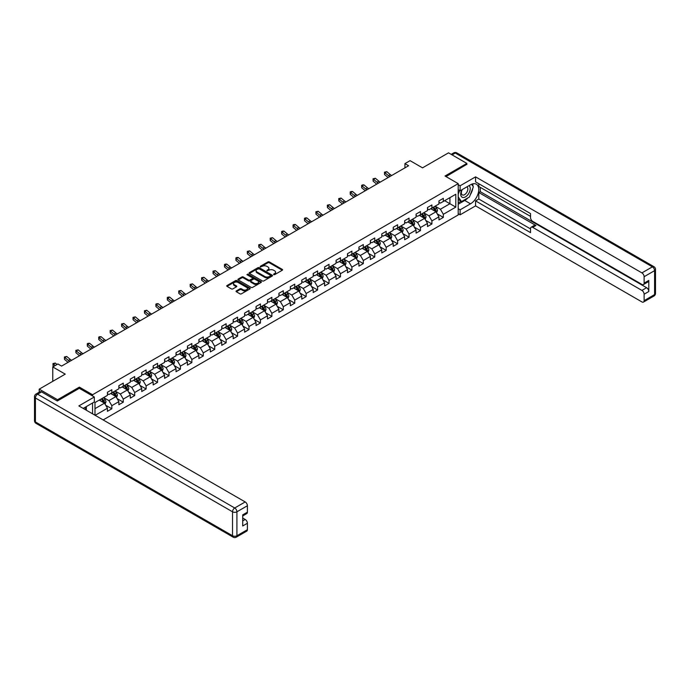 <?xml version="1.0" encoding="UTF-8"?>
<svg xmlns="http://www.w3.org/2000/svg" width="690" height="690" viewBox="0 0 690 690"><rect width="100%" height="100%" fill="white"/><g stroke="black" fill="none" stroke-linecap="round" stroke-linejoin="round"><path stroke-width="1.03" d="M273.654 274.646L274.654 274.646L282.296 270.23A1.018 0.587 0 0 0 282.296 269.402L269.35 261.924A1.018 0.587 0 0 0 267.918 261.924L260.268 266.34L260.268 266.918L262.269 266.349A3.252 1.88 0 0 1 266.875 266.349L267.953 266.97A3.252 1.88 0 0 1 268.902 268.298A3.252 1.88 0 0 1 267.953 269.635L266.961 270.782L268.953 270.213A3.252 1.88 0 0 1 273.559 270.213L274.637 270.834A3.252 1.88 0 0 1 275.595 272.162A3.252 1.88 0 0 1 274.637 273.49L273.654 274.646L273.654 274.059M236.342 290.913A1.018 0.587 0 0 0 236.342 291.741L239.973 293.837A1.018 0.587 0 0 0 241.414 293.837L249.901 288.938A1.018 0.587 0 0 0 249.901 288.11L236.955 280.632A1.018 0.587 0 0 0 235.514 280.632L227.027 285.531A1.018 0.587 0 0 0 227.027 286.367L231.409 288.894A1.018 0.587 0 0 0 232.849 288.894L236.48 286.798A1.018 0.587 0 0 0 236.48 285.971L234.307 284.711A2.717 1.57 0 0 1 233.513 283.607A2.717 1.57 0 0 1 235.187 282.15A2.717 1.57 0 0 1 238.154 282.495L246.675 287.411A2.717 1.57 0 0 1 247.477 288.524A2.717 1.57 0 0 1 245.795 289.973A2.717 1.57 0 0 1 242.828 289.636L241.414 288.817A1.018 0.587 0 0 0 239.973 288.817L236.342 290.913L236.342 291.741M466.854 164.556L466.854 163.409L448.534 152.835L422.522 167.851L410.067 160.658L404.944 163.625L408.601 165.738L61.574 366.097L57.908 363.984L52.776 366.942L52.776 381.329M79.376 388.349L79.376 387.125L57.537 399.726L39.218 389.151L65.231 374.135L52.776 366.942M79.376 387.125L92.564 394.74L458.212 183.635L458.212 214.944L103.155 419.934M466.854 163.409L445.024 176.019L458.212 183.635M262.338 280.925A1.018 0.587 0 0 0 263.778 280.925L272.265 276.026A1.018 0.587 0 0 0 272.265 275.198L259.319 267.72A1.018 0.587 0 0 0 257.879 267.72L249.392 272.619A1.018 0.587 0 0 0 249.392 273.447L262.338 280.925M247.193 274.801L247.917 274.896L247.917 274.051L261.079 281.649A1.018 0.587 0 0 1 261.079 282.486L252.592 287.385A1.018 0.587 0 0 1 251.151 287.385L238.205 279.907L241.845 277.829L241.845 276.983L238.205 279.079A1.018 0.587 0 0 0 238.205 279.907L238.205 279.079M241.845 277.829A1.018 0.587 0 0 1 243.277 277.829L243.277 276.983A1.018 0.587 0 0 0 241.845 276.983M243.277 276.983L248.529 280.011A1.018 0.587 0 0 0 249.97 280.011L252.376 278.622A1.018 0.587 0 0 0 252.376 277.794L246.908 274.637L247.917 274.051M39.218 392.205L39.218 389.151M57.537 399.726L57.537 400.873M92.564 413.819L92.564 402.986M92.564 395.965L92.564 394.74M105.717 405.254L111.84 408.782L111.84 405.694L118.87 401.632L118.87 404.72L123.268 402.184L123.268 399.096L130.307 395.034L130.307 398.121L134.697 395.586L134.697 392.498L141.735 388.436L141.735 391.523L146.133 388.988L146.133 385.9L153.163 381.837L153.163 384.925L157.562 382.381L157.562 379.293L164.6 375.231L164.6 378.327L168.99 375.783L168.99 372.695L176.028 368.632L176.028 371.72L180.426 369.185L180.426 366.097L187.456 362.034L187.456 365.122L191.855 362.586L191.855 359.499L198.893 355.436L198.893 358.524L203.283 355.988L203.283 352.901L210.321 348.838L210.321 351.926L214.719 349.39L214.719 346.294L221.749 342.24L221.749 345.328L226.148 342.783L226.148 339.696L233.186 335.633L233.186 338.73L237.576 336.185L237.576 333.098L244.614 329.035L244.614 332.123L249.012 329.587L249.012 326.499L256.042 322.437L256.042 325.525L260.44 322.989L260.44 319.901L267.478 315.839L267.478 318.927L271.869 316.391L271.869 313.303L278.907 309.241L278.907 312.329L283.305 309.793L283.305 306.696L290.335 302.643L290.335 305.73L294.734 303.186L294.734 300.098L301.772 296.036L301.772 299.124L306.162 296.588L306.162 293.5L313.2 289.438L313.2 292.526L317.598 289.99L317.598 286.902L324.628 282.84L324.628 285.927L329.027 283.392L329.027 280.304L336.065 276.241L336.065 279.329L340.455 276.794L340.455 273.706L347.493 269.643L347.493 272.731L351.891 270.187L351.891 267.099L358.921 263.045L358.921 266.133L363.32 263.589L363.32 260.501L370.358 256.439L370.358 259.526L374.748 256.99L374.748 253.903L381.786 249.84L381.786 252.928L386.184 250.392L386.184 247.305L393.214 243.242L393.214 246.33L397.613 243.794L397.613 240.707L404.651 236.644L404.651 239.732L409.041 237.196L409.041 234.108L416.079 230.046L416.079 233.134L420.477 230.589L420.477 227.502L427.507 223.439L427.507 226.536L431.906 223.991L431.906 220.904L438.944 216.841L438.944 219.929L443.334 217.393L443.334 214.305L455.797 207.112L455.797 194.252L449.932 197.633L449.932 203.731L455.797 207.112M111.84 408.782L107.442 411.318L107.442 408.23L95.168 415.32M94.987 415.216L94.987 402.563L107.442 395.37L107.442 392.282L111.84 389.747L111.84 392.834L118.87 388.772L118.87 385.684L123.268 383.148L123.268 386.236L130.307 382.174L130.307 379.086L134.697 376.55L134.697 379.638L141.735 375.576L141.735 372.488L146.133 369.944L146.133 373.031L153.163 368.978L153.163 365.881L157.562 363.345L157.562 366.433L164.6 362.371L164.6 359.283L168.99 356.747L168.99 359.835L176.028 355.773L176.028 352.685L180.426 350.149L180.426 353.237L187.456 349.175L187.456 346.087L191.855 343.551L191.855 346.639L198.893 342.576L198.893 339.489L203.283 336.944L203.283 340.041L210.321 335.978L210.321 332.89L214.719 330.346L214.719 333.434L221.749 329.372L221.749 326.284L226.148 323.748L226.148 326.836L233.186 322.773L233.186 319.686L237.576 317.15L237.576 320.238L244.614 316.175L244.614 313.088L249.012 310.552L249.012 313.639L256.042 309.577L256.042 306.489L260.44 303.954L260.44 307.041L267.478 302.979L267.478 299.891L271.869 297.347L271.869 300.435L278.907 296.381L278.907 293.293L283.305 290.749L283.305 293.837L290.335 289.774L290.335 286.686L294.734 284.151L294.734 287.238L301.772 283.176L301.772 280.088L306.162 277.553L306.162 280.64L313.2 276.578L313.2 273.49L317.598 270.954L317.598 274.042L324.628 269.98L324.628 266.892L329.027 264.356L329.027 267.444L336.065 263.382L336.065 260.294L340.455 257.75L340.455 260.837L347.493 256.784L347.493 253.696L351.891 251.151L351.891 254.239L358.921 250.177L358.921 247.089L363.32 244.553L363.32 247.641L370.358 243.579L370.358 240.491L374.748 237.955L374.748 241.043L381.786 236.981L381.786 233.893L386.184 231.357L386.184 234.445L393.214 230.382L393.214 227.295L397.613 224.759L397.613 227.847L404.651 223.784L404.651 220.697L409.041 218.152L409.041 221.24L416.079 217.186L416.079 214.09L420.477 211.554L420.477 214.642L427.507 210.579L427.507 207.492L431.906 204.956L431.906 208.044L438.944 203.981L438.944 200.893L443.334 198.358L443.334 201.446L455.797 194.252M110.667 393.507L115.937 396.56L108.908 400.614L103.629 397.569M107.442 393.68L108.908 394.525L111.84 392.834M108.908 400.614L111.84 405.694M115.937 396.56L118.87 401.632M122.096 386.909L127.374 389.954L120.336 394.016L115.058 390.971M118.87 387.081L120.336 387.927L123.268 386.236M120.336 394.016L123.268 399.096M127.374 389.954L130.307 395.034M133.524 380.311L138.802 383.355L131.764 387.418L126.494 384.373M130.307 380.483L131.764 381.329L134.697 379.638M131.764 387.418L134.697 392.498M138.802 383.355L141.735 388.436M144.96 373.713L150.23 376.757L143.201 380.82L137.922 377.775M141.735 373.885L143.201 374.73L146.133 373.031M143.201 380.82L146.133 385.9M150.23 376.757L153.163 381.837M156.388 367.115L161.667 370.159L154.629 374.221L149.351 371.177M153.163 367.278L154.629 368.124L157.562 366.433M154.629 374.221L157.562 379.293M161.667 370.159L164.6 375.231M167.817 360.516L173.095 363.561L166.057 367.623L160.787 364.57M164.6 360.68L166.057 361.526L168.99 359.835M166.057 367.623L168.99 372.695M173.095 363.561L176.028 368.632M179.253 353.91L184.523 356.963L177.494 361.017L172.215 357.972M176.028 354.082L177.494 354.927L180.426 353.237M177.494 361.017L180.426 366.097M184.523 356.963L187.456 362.034M190.682 347.312L195.96 350.356L188.922 354.419L183.643 351.374M187.456 347.484L188.922 348.329L191.855 346.639M188.922 354.419L191.855 359.499M195.96 350.356L198.893 355.436M202.11 340.713L207.388 343.758L200.35 347.82L195.08 344.776M198.893 340.886L200.35 341.731L203.283 340.041M200.35 347.82L203.283 352.901M207.388 343.758L210.321 348.838M213.546 334.115L218.816 337.16L211.787 341.222L206.508 338.178M210.321 334.279L211.787 335.133L214.719 333.434M211.787 341.222L214.719 346.294M218.816 337.16L221.749 342.24M224.974 327.517L230.253 330.562L223.215 334.624L217.937 331.579M221.749 327.681L223.215 328.526L226.148 326.836M223.215 334.624L226.148 339.696M230.253 330.562L233.186 335.633M236.403 320.919L241.681 323.964L234.643 328.026L229.373 324.973M233.186 321.083L234.643 321.928L237.576 320.238M234.643 328.026L237.576 333.098M241.681 323.964L244.614 329.035M247.839 314.312L253.109 317.357L246.08 321.419L240.801 318.375M244.614 314.485L246.08 315.33L249.012 313.639M246.08 321.419L249.012 326.499M253.109 317.357L256.042 322.437M259.268 307.714L264.546 310.759L257.508 314.821L252.23 311.777M256.042 307.887L257.508 308.732L260.44 307.041M257.508 314.821L260.44 319.901M264.546 310.759L267.478 315.839M270.696 301.116L275.974 304.161L268.936 308.223L263.666 305.178M267.478 301.288L268.936 302.134L271.869 300.435M268.936 308.223L271.869 313.303M275.974 304.161L278.907 309.241M282.132 294.518L287.402 297.562L280.373 301.625L275.094 298.58M278.907 294.682L280.373 295.536L283.305 293.837M280.373 301.625L283.305 306.696M287.402 297.562L290.335 302.643M293.561 287.92L298.839 290.964L291.801 295.027L286.522 291.982M290.335 288.084L291.801 288.929L294.734 287.238M291.801 295.027L294.734 300.098M298.839 290.964L301.772 296.036M304.989 281.313L310.267 284.366L303.229 288.429L297.959 285.375M301.772 281.486L303.229 282.331L306.162 280.64M303.229 288.429L306.162 293.5M310.267 284.366L313.2 289.438M316.425 274.715L321.695 277.76L314.666 281.822L309.387 278.777M313.2 274.887L314.666 275.733L317.598 274.042M314.666 281.822L317.598 286.902M321.695 277.76L324.628 282.84M327.853 268.117L333.132 271.161L326.094 275.224L320.815 272.179M324.628 268.289L326.094 269.135L329.027 267.444M326.094 275.224L329.027 280.304M333.132 271.161L336.065 276.241M339.282 261.519L344.56 264.563L337.522 268.626L332.252 265.581M336.065 261.691L337.522 262.536L340.455 260.837M337.522 268.626L340.455 273.706M344.56 264.563L347.493 269.643M350.718 254.921L355.988 257.965L348.959 262.028L343.68 258.983M347.493 255.084L348.959 255.93L351.891 254.239M348.959 262.028L351.891 267.099M355.988 257.965L358.921 263.045M362.147 248.322L367.425 251.367L360.387 255.429L355.109 252.376M358.921 248.486L360.387 249.332L363.32 247.641M360.387 255.429L363.32 260.501M367.425 251.367L370.358 256.439M373.575 241.716L378.853 244.769L371.815 248.823L366.545 245.778M370.358 241.888L371.815 242.733L374.748 241.043M371.815 248.823L374.748 253.903M378.853 244.769L381.786 249.84M385.011 235.118L390.281 238.162L383.252 242.224L377.973 239.18M381.786 235.29L383.252 236.135L386.184 234.445M383.252 242.224L386.184 247.305M390.281 238.162L393.214 243.242M396.44 228.519L401.718 231.564L394.68 235.626L389.402 232.582M393.214 228.692L394.68 229.537L397.613 227.847M394.68 235.626L397.613 240.707M401.718 231.564L404.651 236.644M407.868 221.921L413.146 224.966L406.108 229.028L400.838 225.984M404.651 222.094L406.108 222.939L409.041 221.24M406.108 229.028L409.041 234.108M413.146 224.966L416.079 230.046M419.304 215.323L424.574 218.368L417.545 222.43L412.266 219.386M416.079 215.487L417.545 216.332L420.477 214.642M417.545 222.43L420.477 227.502M424.574 218.368L427.507 223.439M430.733 208.725L436.011 211.77L428.973 215.832L423.695 212.779M427.507 208.889L428.973 209.734L431.906 208.044M428.973 215.832L431.906 220.904M436.011 211.77L438.944 216.841M444.653 200.687L449.932 203.731L440.401 209.225L435.131 206.181M438.944 202.291L440.401 203.136L443.334 201.446M440.401 209.225L443.334 214.305M404.944 163.625L404.944 167.851M94.987 408.653L104.509 403.158L99.231 400.114M104.509 403.158L107.442 408.23M437.219 213.866L443.334 217.393M425.79 220.464L431.906 223.991M414.354 227.062L420.477 230.589M402.926 233.66L409.041 237.196M391.497 240.258L397.613 243.794M380.061 246.856L386.184 250.392M368.632 253.463L374.748 256.99M357.204 260.061L363.32 263.589M345.768 266.659L351.891 270.187M334.339 273.257L340.455 276.794M322.911 279.855L329.027 283.392M311.475 286.454L317.598 289.99M300.047 293.06L306.162 296.588M288.618 299.658L294.734 303.186M277.182 306.257L283.305 309.793M265.754 312.855L271.869 316.391M254.325 319.453L260.44 322.989M242.889 326.051L249.012 329.587M231.461 332.658L237.576 336.185M220.032 339.256L226.148 342.783M208.596 345.854L214.719 349.39M197.168 352.452L203.283 355.988M185.739 359.05L191.855 362.586M174.303 365.657L180.426 369.185M162.875 372.255L168.99 375.783M151.446 378.853L157.562 382.381M140.01 385.451L146.133 388.988M128.582 392.049L134.697 395.586M117.153 398.648L123.268 402.184M273.939 274.749L274.637 274.335A3.252 1.88 0 0 0 275.595 273.007L275.595 272.162M268.902 268.298L268.902 269.152A3.252 1.88 0 0 1 267.953 270.48L267.246 270.885M282.296 269.402L282.296 270.23L269.35 262.778A1.018 0.587 0 0 0 267.918 262.778L260.553 267.021M272.265 275.198L272.265 276.026L259.319 268.565A1.018 0.587 0 0 0 257.879 268.565L249.409 273.456L249.392 272.619M270.471 275.905L270.471 275.319L259.104 268.755L257.051 269.359A3.252 1.88 0 0 0 256.102 270.687A3.252 1.88 0 0 0 257.051 272.015L264.822 276.5A3.252 1.88 0 0 0 269.428 276.5L270.471 275.905L270.471 276.75L270.678 275.612M256.102 270.687L256.102 271.532A3.252 1.88 0 0 0 257.051 272.861L257.051 272.015M270.471 276.75L269.428 277.346A3.252 1.88 0 0 1 264.822 277.346L257.051 272.861M243.277 277.829L248.529 280.856A1.018 0.587 0 0 0 249.97 280.856L252.376 279.467A1.018 0.587 0 0 0 252.678 279.053L252.678 278.208M247.917 274.896L261.07 282.495M253.98 283.159A2.717 1.57 0 0 0 256.947 283.495A2.717 1.57 0 0 0 258.621 282.046A2.717 1.57 0 0 0 257.827 280.934L254.826 279.2A1.018 0.587 0 0 0 253.385 279.2L250.979 280.597A1.018 0.587 0 0 0 250.979 281.425L253.98 283.159L253.98 284.004A2.717 1.57 0 0 0 256.947 284.34A2.717 1.57 0 0 0 258.621 282.891L258.621 282.046M250.677 281.011L250.677 281.856A1.018 0.587 0 0 0 250.979 282.27L250.979 281.425M253.98 284.004L250.979 282.27M247.477 288.524L247.477 289.369A2.717 1.57 0 0 1 245.795 290.826A2.717 1.57 0 0 1 242.828 290.481L241.414 289.662A1.018 0.587 0 0 0 239.973 289.662L236.351 291.749M233.513 283.607L233.513 284.453A2.717 1.57 0 0 0 234.307 285.565L234.307 284.711M236.472 286.807L234.307 285.565M249.884 288.946L236.955 281.477A1.018 0.587 0 0 0 235.514 281.477L227.036 286.376M436.589 212.77L437.46 210.571A2.743 1.587 -120 0 0 436.58 208.233L435.071 206.215M432.432 209.7L431.405 208.328M432.803 207.526L434.312 209.544A2.743 1.587 60 0 1 435.097 211.2L435.977 210.692A2.743 1.587 -120 0 0 435.192 209.036L433.674 207.017M432.992 207.414L434.666 209.657A1.397 0.811 60 0 1 434.924 210.079L435.977 210.692M389.893 176.537A5.184 2.993 60 0 1 388.47 175.665L384.977 172.733L384.563 174.561L388.056 177.494A7.771 4.485 -120 0 0 388.134 177.554M391.73 175.484A5.184 2.993 60 0 1 390.298 174.613L386.805 171.672L384.977 172.733L384.477 172.181L386.805 171.672M384.563 174.561L384.477 172.181M461.929 189.741A6.736 3.89 120 0 0 463.085 197.513A6.736 3.89 120 0 0 469.166 192.7A6.736 3.89 120 0 0 469.002 185.653M462.309 189.517A4.614 2.665 120 0 0 462.291 194.865A4.614 2.665 120 0 0 462.964 195.08A4.614 2.665 120 0 0 467.182 191.673A4.614 2.665 120 0 0 466.906 186.878A4.614 2.665 120 0 0 466.889 186.869M471.572 184.247L473.375 186.809L469.424 197.004L461.507 201.575L458.212 199.358M461.507 201.575L458.212 196.874M458.212 194.252L459.661 190.518M84.93 407.393L86.63 410.386M458.212 189.681L460.118 190.785L460.118 185.791L475.574 176.864L641.916 272.895L652.395 266.849L455.279 153.051L452.097 154.888M460.118 190.785L470.52 184.773A11.661 6.728 120 0 1 476.35 184.196A11.661 6.728 120 0 1 478.136 193.536A11.661 6.728 120 0 1 470.52 203.817L460.118 209.82L460.118 214.814L475.574 205.887L475.574 200.893L530.532 232.625L530.532 228.649A3.105 1.794 -120 0 1 531.179 227.226A3.105 1.794 -120 0 1 532.732 227.381L641.916 290.412L646.599 287.704A3.105 1.794 60 0 1 648.798 291.516L648.798 280.425A3.105 1.794 60 0 1 648.16 281.848L643.468 284.556A3.105 1.794 -120 0 0 644.115 283.133L644.115 276.707A3.105 1.794 -120 0 0 641.916 272.895M480.266 187.361L480.266 191.673L478.8 192.519L478.8 199.03L475.574 200.893M478.8 183.721L478.8 186.507L530.532 216.375M643.468 284.556A3.105 1.794 -120 0 1 641.916 284.409L532.732 221.369A3.105 1.794 -120 0 1 530.532 217.566L530.532 213.589L475.574 181.858L475.574 176.864M458.212 184.696L460.118 185.791M458.212 213.71L460.118 214.814M458.212 208.725L460.118 209.82M475.574 205.887L641.916 301.918A3.105 1.794 -120 0 0 643.468 302.073A3.105 1.794 -120 0 0 644.115 300.65L644.115 294.216A3.105 1.794 -120 0 0 641.916 290.412M466.854 164.298L446.007 176.588M478.8 192.519L535.957 225.518L532.732 227.381M480.266 191.673L646.599 287.704M478.8 199.03L530.532 228.899M531.179 227.226L534.405 225.363A3.105 1.794 60 0 1 535.957 225.518M458.212 204.24L464.732 200.471A11.661 6.728 120 0 0 467.967 197.849M470.278 194.796A11.661 6.728 120 0 0 472.788 188.327M472.978 186.24A11.661 6.728 120 0 0 472.685 183.859M458.212 202.886L460.998 201.273M458.212 200.342L458.798 200.005M41.564 391.903L37.605 394.188A3.105 1.794 -120 0 0 36.053 394.033L40.011 391.748A3.105 1.794 60 0 1 41.564 391.903L57.322 401.002L79.307 388.306L94.323 396.983L94.323 401.968L83.921 407.98A11.661 6.728 120 0 0 83.214 408.42M94.323 396.983L78.867 405.91L245.2 501.941A3.105 1.794 60 0 1 247.399 505.744L247.399 512.178A3.105 1.794 60 0 1 246.753 513.601L242.707 515.939M86.336 409.386L86.336 406.582M242.707 520.89L245.2 519.449A3.105 1.794 60 0 1 247.399 523.261L247.399 529.696A3.105 1.794 60 0 1 246.753 531.119L236.273 537.165A3.105 1.794 -120 0 0 236.92 535.742L247.399 529.696M247.399 512.178L242.707 514.887L242.707 525.97L247.399 523.261M245.2 519.449L242.707 518.018M425.152 219.368L426.032 217.178A2.743 1.587 -120 0 0 425.152 214.832L423.643 212.813M421.004 216.306L419.977 214.935M421.366 214.124L422.884 216.143A2.743 1.587 60 0 1 423.669 217.799L424.548 217.29A2.743 1.587 -120 0 0 423.764 215.642L422.246 213.624M421.555 214.021L423.237 216.255A1.397 0.811 60 0 1 423.488 216.686L424.548 217.29M413.724 225.966L414.595 223.776A2.743 1.587 -120 0 0 413.724 221.438L412.206 219.42M409.575 222.905L408.54 221.533M409.938 220.731L411.447 222.749A2.743 1.587 60 0 1 412.232 224.397L413.112 223.888A2.743 1.587 -120 0 0 412.327 222.24L410.817 220.222M410.127 220.619L411.809 222.853A1.397 0.811 60 0 1 412.059 223.284L413.112 223.888M378.465 183.135A5.184 2.993 60 0 1 377.033 182.263L373.54 179.331L373.135 181.16L376.628 184.092A7.771 4.485 -120 0 0 376.706 184.152M380.294 182.082A5.184 2.993 60 0 1 378.87 181.211L375.377 178.27L373.54 179.331L373.04 178.779L375.377 178.27M373.135 181.16L373.04 178.779M367.037 189.741A5.184 2.993 60 0 1 365.605 188.87L362.112 185.929L361.707 187.758L365.2 190.69A7.771 4.485 -120 0 0 365.269 190.759M368.865 188.68A5.184 2.993 60 0 1 367.434 187.809L363.94 184.877L362.112 185.929L361.612 185.386L362.345 184.954L363.94 184.877M361.707 187.758L361.612 185.386M402.296 232.565L403.167 230.374A2.743 1.587 -120 0 0 402.287 228.036L400.778 226.018M398.139 229.503L397.112 228.131M398.51 227.329L400.019 229.347A2.743 1.587 60 0 1 400.804 230.995L401.684 230.486A2.743 1.587 -120 0 0 400.899 228.839L399.381 226.82M398.699 227.217L400.373 229.46A1.397 0.811 60 0 1 400.631 229.882L401.684 230.486M390.859 239.171L391.739 236.972A2.743 1.587 -120 0 0 390.859 234.635L389.35 232.616M386.711 236.101L385.684 234.729M387.073 233.927L388.591 235.946A2.743 1.587 60 0 1 389.376 237.602L390.255 237.093A2.743 1.587 -120 0 0 389.471 235.437L387.953 233.418M387.263 233.815L388.944 236.058A1.397 0.811 60 0 1 389.195 236.48L390.255 237.093M379.431 245.769L380.302 243.57A2.743 1.587 -120 0 0 379.431 241.233L377.913 239.214M375.282 242.699L374.247 241.328M375.645 240.525L377.154 242.544A2.743 1.587 60 0 1 377.939 244.2L378.819 243.691A2.743 1.587 -120 0 0 378.034 242.035L376.524 240.016M375.834 240.413L377.516 242.656A1.397 0.811 60 0 1 377.766 243.078L378.819 243.691M355.6 196.339A5.184 2.993 60 0 1 354.177 195.468L350.684 192.527L350.27 194.356L353.763 197.297A7.771 4.485 -120 0 0 353.841 197.357M357.437 195.279A5.184 2.993 60 0 1 356.005 194.408L352.512 191.475L350.684 192.527L350.184 191.984L350.917 191.561L352.512 191.475M350.27 194.356L350.184 191.984M344.172 202.938A5.184 2.993 60 0 1 342.74 202.067L339.247 199.134L338.842 200.963L342.335 203.895A7.771 4.485 -120 0 0 342.413 203.955M346.001 201.877A5.184 2.993 60 0 1 344.577 201.006L341.084 198.073L339.247 199.134L338.747 198.582L341.084 198.073M338.842 200.963L338.747 198.582M332.744 209.536A5.184 2.993 60 0 1 331.312 208.665L327.819 205.732L327.414 207.561L330.907 210.493A7.771 4.485 -120 0 0 330.976 210.554M334.572 208.484A5.184 2.993 60 0 1 333.141 207.604L329.647 204.671L327.819 205.732L327.319 205.18L329.647 204.671M327.414 207.561L327.319 205.18M368.003 252.368L368.874 250.168A2.743 1.587 -120 0 0 367.994 247.831L366.485 245.812M363.846 249.297L362.819 247.926M364.216 247.124L365.726 249.142A2.743 1.587 60 0 1 366.511 250.798L367.39 250.289A2.743 1.587 -120 0 0 366.606 248.633L365.088 246.615M364.406 247.011L366.079 249.254A1.397 0.811 60 0 1 366.338 249.677L367.39 250.289M321.307 216.134A5.184 2.993 60 0 1 319.884 215.263L316.391 212.33L315.977 214.159L319.47 217.091A7.771 4.485 -120 0 0 319.548 217.152M323.144 215.082A5.184 2.993 60 0 1 321.713 214.211L318.219 211.269L316.391 212.33L315.891 211.778L318.219 211.269M315.977 214.159L315.891 211.778M356.566 258.966L357.446 256.775A2.743 1.587 -120 0 0 356.566 254.429L355.057 252.411M352.418 255.904L351.391 254.532M352.78 253.722L354.298 255.749A2.743 1.587 60 0 1 355.083 257.396L355.962 256.887A2.743 1.587 -120 0 0 355.178 255.24L353.66 253.221M352.97 253.618L354.651 255.852A1.397 0.811 60 0 1 354.902 256.283L355.962 256.887M309.879 222.732A5.184 2.993 60 0 1 308.447 221.861L304.954 218.928L304.549 220.757L308.042 223.689A7.771 4.485 -120 0 0 308.12 223.758M311.707 221.68A5.184 2.993 60 0 1 310.284 220.809L306.791 217.876L304.954 218.928L304.454 218.376L305.187 217.954L306.791 217.876M304.549 220.757L304.454 218.376M345.138 265.564L346.009 263.373A2.743 1.587 -120 0 0 345.138 261.036L343.62 259.017M340.989 262.502L339.954 261.13M341.352 260.328L342.861 262.347A2.743 1.587 60 0 1 343.646 263.994L344.526 263.485A2.743 1.587 -120 0 0 343.741 261.838L342.231 259.82M341.541 260.216L343.223 262.45A1.397 0.811 60 0 1 343.473 262.881L344.526 263.485M298.451 229.339A5.184 2.993 60 0 1 297.019 228.468L293.526 225.527L293.121 227.355L296.614 230.296A7.771 4.485 -120 0 0 296.683 230.357M300.279 228.278A5.184 2.993 60 0 1 298.848 227.407L295.355 224.474L293.526 225.527L293.026 224.983L293.759 224.561L295.355 224.474M293.121 227.355L293.026 224.983M333.71 272.171L334.581 269.971A2.743 1.587 -120 0 0 333.701 267.634L332.192 265.615M329.553 269.1L328.526 267.729M329.923 266.927L331.433 268.945A2.743 1.587 60 0 1 332.218 270.592L333.098 270.092A2.743 1.587 -120 0 0 332.313 268.436L330.795 266.418M330.113 266.814L331.787 269.057A1.397 0.811 60 0 1 332.045 269.48L333.098 270.092M287.014 235.937A5.184 2.993 60 0 1 285.591 235.066L282.098 232.125L281.684 233.953L285.177 236.894A7.771 4.485 -120 0 0 285.255 236.955M288.851 234.876A5.184 2.993 60 0 1 287.42 234.005L283.926 231.072L282.098 232.125L281.598 231.581L282.331 231.159L283.926 231.072M281.684 233.953L281.598 231.581M322.273 278.769L323.153 276.569A2.743 1.587 -120 0 0 322.273 274.232L320.764 272.214M318.125 275.698L317.098 274.327M318.487 273.525L320.005 275.543A2.743 1.587 60 0 1 320.79 277.199L321.669 276.69A2.743 1.587 -120 0 0 320.885 275.034L319.366 273.016M318.677 273.413L320.358 275.655A1.397 0.811 60 0 1 320.609 276.078L321.669 276.69M275.586 242.535A5.184 2.993 60 0 1 274.154 241.664L270.661 238.731L270.256 240.56L273.749 243.492A7.771 4.485 -120 0 0 273.827 243.553M277.414 241.474A5.184 2.993 60 0 1 275.991 240.603L272.498 237.671L270.661 238.731L270.161 238.179L272.498 237.671M270.256 240.56L270.161 238.179M310.845 285.367L311.716 283.167A2.743 1.587 -120 0 0 310.845 280.83L309.327 278.812M306.696 282.296L305.661 280.925M307.059 280.123L308.568 282.141A2.743 1.587 60 0 1 309.353 283.797L310.233 283.288A2.743 1.587 -120 0 0 309.448 281.632L307.938 279.614M307.248 280.011L308.93 282.253A1.397 0.811 60 0 1 309.18 282.676L310.233 283.288M264.158 249.133A5.184 2.993 60 0 1 262.726 248.262L259.233 245.33L258.828 247.158L262.321 250.09A7.771 4.485 -120 0 0 262.39 250.151M265.986 248.081A5.184 2.993 60 0 1 264.555 247.21L261.062 244.269L259.233 245.33L258.733 244.778L261.062 244.269M258.828 247.158L258.733 244.778M299.417 291.965L300.288 289.765A2.743 1.587 -120 0 0 299.408 287.428L297.899 285.41M295.26 288.903L294.233 287.532M295.63 286.721L297.14 288.739A2.743 1.587 60 0 1 297.925 290.395L298.805 289.886A2.743 1.587 -120 0 0 298.02 288.239L296.51 286.212M295.82 286.617L297.494 288.851A1.397 0.811 60 0 1 297.752 289.274L298.805 289.886M252.721 255.731A5.184 2.993 60 0 1 251.298 254.86L247.805 251.928L247.391 253.756L250.884 256.689A7.771 4.485 -120 0 0 250.962 256.749M254.558 254.679A5.184 2.993 60 0 1 253.127 253.808L249.633 250.867L247.805 251.928L247.305 251.376L249.633 250.867M247.391 253.756L247.305 251.376M287.98 298.563L288.86 296.372A2.743 1.587 -120 0 0 287.98 294.035L286.471 292.008M283.832 295.501L282.805 294.13M284.194 293.328L285.712 295.346A2.743 1.587 60 0 1 286.497 296.993L287.376 296.484A2.743 1.587 -120 0 0 286.591 294.837L285.074 292.819M284.384 293.216L286.065 295.449A1.397 0.811 60 0 1 286.315 295.881L287.376 296.484M241.293 262.338A5.184 2.993 60 0 1 239.861 261.467L236.368 258.526L235.963 260.354L239.456 263.287A7.771 4.485 -120 0 0 239.534 263.356M243.121 261.277A5.184 2.993 60 0 1 241.698 260.406L238.205 257.474L236.368 258.526L235.868 257.974L236.601 257.551L238.205 257.474M235.963 260.354L235.868 257.974M276.552 305.161L277.423 302.97A2.743 1.587 -120 0 0 276.552 300.633L275.034 298.615M272.403 302.099L271.368 300.728M272.766 299.926L274.275 301.944A2.743 1.587 60 0 1 275.06 303.591L275.94 303.082A2.743 1.587 -120 0 0 275.155 301.435L273.645 299.417M272.955 299.814L274.637 302.056A1.397 0.811 60 0 1 274.887 302.479L275.94 303.082M229.865 268.936A5.184 2.993 60 0 1 228.433 268.065L224.94 265.124L224.535 266.952L228.028 269.894A7.771 4.485 -120 0 0 228.097 269.954M231.693 267.875A5.184 2.993 60 0 1 230.262 267.004L226.769 264.072L224.94 265.124L224.44 264.581L225.173 264.158L226.769 264.072M224.535 266.952L224.44 264.581M265.124 311.768L265.995 309.569A2.743 1.587 -120 0 0 265.115 307.231L263.606 305.213M260.967 308.697L259.94 307.326M261.338 306.524L262.847 308.542A2.743 1.587 60 0 1 263.632 310.19L264.512 309.689A2.743 1.587 -120 0 0 263.727 308.033L262.217 306.015M261.527 306.412L263.201 308.654A1.397 0.811 60 0 1 263.459 309.077L264.512 309.689M218.428 275.534A5.184 2.993 60 0 1 217.005 274.663L213.512 271.731L213.098 273.551L216.591 276.492A7.771 4.485 -120 0 0 216.669 276.552M220.265 274.473A5.184 2.993 60 0 1 218.834 273.602L215.34 270.67L213.512 271.731L213.012 271.179L215.34 270.67M213.098 273.551L213.012 271.179M253.687 318.366L254.567 316.167A2.743 1.587 -120 0 0 253.687 313.829L252.178 311.811M249.538 315.296L248.512 313.924M249.901 313.122L251.419 315.14A2.743 1.587 60 0 1 252.204 316.796L253.083 316.287A2.743 1.587 -120 0 0 252.298 314.631L250.781 312.613M250.09 313.01L251.772 315.252A1.397 0.811 60 0 1 252.023 315.675L253.083 316.287M207 282.132A5.184 2.993 60 0 1 205.568 281.261L202.075 278.329L201.67 280.157L205.163 283.09A7.771 4.485 -120 0 0 205.241 283.15M208.829 281.072A5.184 2.993 60 0 1 207.405 280.2L203.912 277.268L202.075 278.329L201.575 277.777L203.912 277.268M201.67 280.157L201.575 277.777M242.259 324.964L243.13 322.765A2.743 1.587 -120 0 0 242.259 320.427L240.741 318.409M238.11 321.894L237.075 320.522M238.473 319.72L239.982 321.738A2.743 1.587 60 0 1 240.767 323.394L241.647 322.886A2.743 1.587 -120 0 0 240.862 321.23L239.352 319.211M238.662 319.608L240.344 321.851A1.397 0.811 60 0 1 240.594 322.273L241.647 322.886M195.572 288.731A5.184 2.993 60 0 1 194.14 287.859L190.647 284.927L190.242 286.755L193.735 289.688A7.771 4.485 -120 0 0 193.804 289.748M197.4 287.678A5.184 2.993 60 0 1 195.969 286.807L192.476 283.866L190.647 284.927L190.147 284.375L192.476 283.866M190.242 286.755L190.147 284.375M230.831 331.562L231.702 329.372A2.743 1.587 -120 0 0 230.822 327.026L229.313 325.007M226.674 328.5L225.647 327.129M227.045 326.318L228.554 328.337A2.743 1.587 60 0 1 229.339 329.993L230.219 329.484A2.743 1.587 -120 0 0 229.434 327.836L227.924 325.818M227.234 326.215L228.907 328.449A1.397 0.811 60 0 1 229.166 328.88L230.219 329.484M184.135 295.329A5.184 2.993 60 0 1 182.712 294.457L179.219 291.525L178.805 293.353L182.298 296.286A7.771 4.485 -120 0 0 182.376 296.346M185.972 294.276A5.184 2.993 60 0 1 184.541 293.405L181.047 290.464L179.219 291.525L178.719 290.973L181.047 290.464M178.805 293.353L178.719 290.973M219.394 338.16L220.274 335.97A2.743 1.587 -120 0 0 219.394 333.632L217.885 331.605M215.246 335.099L214.219 333.727M215.608 332.925L217.126 334.943A2.743 1.587 60 0 1 217.911 336.591L218.79 336.082A2.743 1.587 -120 0 0 218.006 334.434L216.488 332.416M215.798 332.813L217.479 335.047A1.397 0.811 60 0 1 217.73 335.478L218.79 336.082M172.707 301.935A5.184 2.993 60 0 1 171.275 301.064L167.782 298.123L167.377 299.952L170.87 302.884A7.771 4.485 -120 0 0 170.947 302.953M174.536 300.875A5.184 2.993 60 0 1 173.112 300.003L169.619 297.071L167.782 298.123L167.282 297.58L168.015 297.149L169.619 297.071M167.377 299.952L167.282 297.58M207.966 344.759L208.837 342.568A2.743 1.587 -120 0 0 207.966 340.23L206.448 338.212M203.817 341.697L202.782 340.325M204.18 339.523L205.689 341.541A2.743 1.587 60 0 1 206.474 343.189L207.354 342.68A2.743 1.587 -120 0 0 206.569 341.032L205.059 339.014M204.369 339.411L206.051 341.654A1.397 0.811 60 0 1 206.301 342.076L207.354 342.68M161.279 308.534A5.184 2.993 60 0 1 159.847 307.662L156.354 304.721L155.949 306.55L159.442 309.491A7.771 4.485 -120 0 0 159.511 309.551M163.107 307.473A5.184 2.993 60 0 1 161.676 306.602L158.183 303.669L156.354 304.721L155.854 304.178L156.587 303.755L158.183 303.669M155.949 306.55L155.854 304.178M196.538 351.365L197.409 349.166A2.743 1.587 -120 0 0 196.529 346.829L195.02 344.81M192.381 348.295L191.354 346.923M192.751 346.121L194.261 348.139A2.743 1.587 60 0 1 195.046 349.787L195.925 349.287A2.743 1.587 -120 0 0 195.141 347.631L193.631 345.612M192.941 346.009L194.614 348.252A1.397 0.811 60 0 1 194.873 348.674L195.925 349.287M149.842 315.132A5.184 2.993 60 0 1 148.419 314.261L144.926 311.328L144.512 313.148L148.005 316.089A7.771 4.485 -120 0 0 148.083 316.149M151.679 314.071A5.184 2.993 60 0 1 150.248 313.2L146.754 310.267L144.926 311.328L144.426 310.776L146.754 310.267M144.512 313.148L144.426 310.776M185.101 357.963L185.981 355.764A2.743 1.587 -120 0 0 185.101 353.427L183.592 351.408M180.953 354.893L179.926 353.522M181.315 352.719L182.833 354.738A2.743 1.587 60 0 1 183.618 356.394L184.497 355.885A2.743 1.587 -120 0 0 183.713 354.229L182.195 352.211M181.505 352.607L183.186 354.85A1.397 0.811 60 0 1 183.437 355.272L184.497 355.885M138.414 321.73A5.184 2.993 60 0 1 136.982 320.859L133.489 317.926L133.084 319.755L136.577 322.687A7.771 4.485 -120 0 0 136.655 322.748M140.243 320.669A5.184 2.993 60 0 1 138.819 319.798L135.326 316.865L133.489 317.926L132.989 317.374L135.326 316.865M133.084 319.755L132.989 317.374M173.673 364.562L174.544 362.362A2.743 1.587 -120 0 0 173.673 360.025L172.155 358.007M169.524 361.491L168.489 360.12M169.887 359.318L171.396 361.336A2.743 1.587 60 0 1 172.181 362.992L173.061 362.483A2.743 1.587 -120 0 0 172.276 360.827L170.766 358.809M170.076 359.205L171.758 361.448A1.397 0.811 60 0 1 172.008 361.87L173.061 362.483M126.986 328.328A5.184 2.993 60 0 1 125.554 327.457L122.061 324.524L121.656 326.353L125.149 329.285A7.771 4.485 -120 0 0 125.218 329.346M128.814 327.276A5.184 2.993 60 0 1 127.383 326.405L123.889 323.463L122.061 324.524L121.561 323.972L123.889 323.463M121.656 326.353L121.561 323.972M162.245 371.16L163.116 368.969A2.743 1.587 -120 0 0 162.236 366.623L160.727 364.605M158.088 368.098L157.061 366.726M158.459 365.916L159.968 367.934A2.743 1.587 60 0 1 160.753 369.59L161.633 369.081A2.743 1.587 -120 0 0 160.848 367.434L159.338 365.415M158.648 365.812L160.322 368.046A1.397 0.811 60 0 1 160.58 368.477L161.633 369.081M115.549 334.926A5.184 2.993 60 0 1 114.126 334.055L110.633 331.122L110.219 332.951L113.712 335.883A7.771 4.485 -120 0 0 113.79 335.944M117.386 333.874A5.184 2.993 60 0 1 115.955 333.003L112.461 330.062L110.633 331.122L110.133 330.57L112.461 330.062M110.219 332.951L110.133 330.57M150.808 377.758L151.688 375.567A2.743 1.587 -120 0 0 150.808 373.23L149.299 371.211M146.66 374.696L145.633 373.325M147.022 372.522L148.54 374.541A2.743 1.587 60 0 1 149.325 376.188L150.204 375.679A2.743 1.587 -120 0 0 149.42 374.032L147.901 372.014M147.212 372.41L148.893 374.644A1.397 0.811 60 0 1 149.143 375.075L150.204 375.679M104.121 341.533A5.184 2.993 60 0 1 102.689 340.662L99.196 337.721L98.791 339.549L102.284 342.481A7.771 4.485 -120 0 0 102.362 342.551M105.95 340.472A5.184 2.993 60 0 1 104.526 339.601L101.033 336.668L99.196 337.721L98.696 337.177L99.429 336.746L101.033 336.668M98.791 339.549L98.696 337.177M139.38 384.356L140.251 382.165A2.743 1.587 -120 0 0 139.38 379.828L137.862 377.81M135.231 381.294L134.196 379.923M135.594 379.121L137.103 381.139A2.743 1.587 60 0 1 137.888 382.786L138.768 382.277A2.743 1.587 -120 0 0 137.983 380.63L136.473 378.612M135.783 379.008L137.465 381.251A1.397 0.811 60 0 1 137.715 381.673L138.768 382.277M92.693 348.131A5.184 2.993 60 0 1 91.261 347.26L87.768 344.319L87.363 346.147L90.856 349.088A7.771 4.485 -120 0 0 90.925 349.149M94.521 347.07A5.184 2.993 60 0 1 93.09 346.199L89.597 343.266L87.768 344.319L87.268 343.775L88.001 343.353L89.597 343.266M87.363 346.147L87.268 343.775M127.952 390.963L128.823 388.763A2.743 1.587 -120 0 0 127.943 386.426L126.434 384.408M123.795 387.892L122.768 386.521M124.166 385.719L125.675 387.737A2.743 1.587 60 0 1 126.46 389.393L127.34 388.884A2.743 1.587 -120 0 0 126.555 387.228L125.045 385.21M124.355 385.606L126.029 387.849A1.397 0.811 60 0 1 126.287 388.272L127.34 388.884M81.256 354.729A5.184 2.993 60 0 1 79.833 353.858L76.34 350.925L75.926 352.745L79.419 355.686A7.771 4.485 -120 0 0 79.497 355.747M83.093 353.668A5.184 2.993 60 0 1 81.662 352.797L78.168 349.865L76.34 350.925L75.84 350.373L78.168 349.865M75.926 352.745L75.84 350.373M116.515 397.561L117.395 395.361A2.743 1.587 -120 0 0 116.515 393.024L115.006 391.006M112.367 394.49L111.34 393.119M112.729 392.317L114.247 394.335A2.743 1.587 60 0 1 115.032 395.991L115.911 395.482A2.743 1.587 -120 0 0 115.126 393.826L113.609 391.808M112.918 392.205L114.6 394.447A1.397 0.811 60 0 1 114.85 394.87L115.911 395.482M69.828 361.327A5.184 2.993 60 0 1 68.396 360.456L64.903 357.524L64.498 359.352L67.991 362.285A7.771 4.485 -120 0 0 68.069 362.345M71.657 360.275A5.184 2.993 60 0 1 70.233 359.395L66.74 356.463L64.903 357.524L64.403 356.971L66.74 356.463M64.498 359.352L64.403 356.971M105.087 404.159L105.958 401.96A2.743 1.587 -120 0 0 105.087 399.622L103.569 397.604M100.938 401.088L99.903 399.717M101.301 398.915L102.81 400.933A2.743 1.587 60 0 1 103.595 402.589L104.475 402.08A2.743 1.587 -120 0 0 103.69 400.424L102.18 398.406M101.49 398.803L103.172 401.045A1.397 0.811 60 0 1 103.422 401.468L104.475 402.08M57.011 364.501L55.304 363.061L53.475 364.122L53.07 365.95L53.648 366.442M55.183 365.553L52.975 363.57L55.304 363.061M53.07 365.95L52.975 363.57M274.637 274.335L274.637 273.49M266.961 270.782L266.961 270.204M267.953 270.48L267.953 269.635M260.268 266.918L260.268 266.34M267.918 262.778L267.918 261.924M269.35 262.778L269.35 261.924M257.879 268.565L257.879 267.72M259.319 268.565L259.319 267.72M264.822 277.346L264.822 276.5M269.428 277.346L269.428 276.5M248.529 280.856L248.529 280.011M249.97 280.856L249.97 280.011M252.376 279.467L252.376 278.622M261.079 282.486L261.079 281.649M239.973 289.662L239.973 288.817M241.414 289.662L241.414 288.817M242.828 290.481L242.828 289.636M236.48 286.798L236.48 285.971M227.027 286.367L227.027 285.531M235.514 281.477L235.514 280.632M236.955 281.477L236.955 280.632M249.901 288.938L249.901 288.11M435.735 211.614L437.443 210.631M435.192 209.036L436.58 208.233M433.234 210.165L434.312 209.544M388.47 175.665L390.298 174.613M644.115 283.133L648.798 280.425M648.798 291.516L644.115 294.216M644.115 300.65L654.586 294.604L654.586 270.653L644.115 276.707M464.732 200.471L470.52 203.817M654.586 294.604A3.105 1.794 60 0 1 653.948 296.027A3.105 3.105 0 0 0 655.5 293.328A3.105 1.794 180 0 1 654.586 294.604M654.586 270.653A3.105 1.794 0 0 0 655.5 269.385A3.105 3.105 0 0 0 653.948 266.694A3.105 1.794 -60 0 0 652.395 266.849A3.105 1.794 60 0 1 654.586 270.653M451.182 154.362L453.727 152.895A3.105 1.794 60 0 1 455.279 153.051A3.105 1.794 -60 0 1 456.832 152.895L653.948 266.694M36.053 394.033A3.105 3.105 0 0 0 34.5 396.724A3.105 1.794 180 0 0 35.414 397.992A3.105 1.794 -60 0 1 37.605 394.188L234.721 507.987A3.105 1.794 -60 0 0 232.521 511.799L35.414 397.992L35.414 421.944L232.521 535.742L232.521 511.799A3.105 1.794 -0 0 0 236.92 511.799L236.92 535.742A3.105 1.794 180 0 1 232.521 535.742A3.105 1.794 -60 0 0 233.168 537.165A3.105 3.105 0 0 0 236.273 537.165M247.399 505.744L236.92 511.799A3.105 1.794 -120 0 0 234.721 507.987L245.2 501.941M36.053 423.367A3.105 1.794 -60 0 1 35.414 421.944A3.105 1.794 -0 0 1 34.5 420.667A3.105 3.105 0 0 0 36.053 423.367L233.168 537.165M424.307 218.213L426.006 217.229M423.764 215.642L425.152 214.832M421.806 216.763L422.884 216.143M412.879 224.811L414.578 223.827M412.327 222.24L413.724 221.438M410.378 223.37L411.447 222.749M377.033 182.263L378.87 181.211M365.605 188.87L367.434 187.809M401.442 231.409L403.15 230.426M400.899 228.839L402.287 228.036M398.941 229.968L400.019 229.347M390.014 238.007L391.713 237.024M389.471 235.437L390.859 234.635M387.513 236.566L388.591 235.946M378.586 244.605L380.285 243.622M378.034 242.035L379.431 241.233M376.085 243.165L377.154 242.544M354.177 195.468L356.005 194.408M342.74 202.067L344.577 201.006M331.312 208.665L333.141 207.604M367.149 251.212L368.857 250.229M366.606 248.633L367.994 247.831M364.648 249.763L365.726 249.142M319.884 215.263L321.713 214.211M355.721 257.81L357.42 256.827M355.178 255.24L356.566 254.429M353.22 256.361L354.298 255.749M308.447 221.861L310.284 220.809M344.293 264.408L345.992 263.425M343.741 261.838L345.138 261.036M341.791 262.968L342.861 262.347M297.019 228.468L298.848 227.407M332.856 271.006L334.564 270.023M332.313 268.436L333.701 267.634M330.355 269.566L331.433 268.945M285.591 235.066L287.42 234.005M321.428 277.604L323.127 276.621M320.885 275.034L322.273 274.232M318.927 276.164L320.005 275.543M274.154 241.664L275.991 240.603M310 284.202L311.699 283.219M309.448 281.632L310.845 280.83M307.498 282.762L308.568 282.141M262.726 248.262L264.555 247.21M298.563 290.809L300.271 289.826M298.02 288.239L299.408 287.428M296.062 289.36L297.14 288.739M251.298 254.86L253.127 253.808M287.135 297.407L288.834 296.424M286.591 294.837L287.98 294.035M284.634 295.958L285.712 295.346M239.861 261.467L241.698 260.406M275.707 304.005L277.406 303.022M275.155 301.435L276.552 300.633M273.206 302.565L274.275 301.944M228.433 268.065L230.262 267.004M264.27 310.603L265.978 309.62M263.727 308.033L265.115 307.231M261.769 309.163L262.847 308.542M217.005 274.663L218.834 273.602M252.842 317.202L254.541 316.218M252.298 314.631L253.687 313.829M250.341 315.761L251.419 315.14M205.568 281.261L207.405 280.2M241.414 323.808L243.113 322.817M240.862 321.23L242.259 320.427M238.913 322.359L239.982 321.738M194.14 287.859L195.969 286.807M229.977 330.406L231.685 329.423M229.434 327.836L230.822 327.026M227.476 328.957L228.554 328.337M182.712 294.457L184.541 293.405M218.549 337.005L220.248 336.021M218.006 334.434L219.394 333.632M216.048 335.564L217.126 334.943M171.275 301.064L173.112 300.003M207.121 343.603L208.82 342.62M206.569 341.032L207.966 340.23M204.62 342.162L205.689 341.541M159.847 307.662L161.676 306.602M195.684 350.201L197.392 349.218M195.141 347.631L196.529 346.829M193.183 348.761L194.261 348.139M148.419 314.261L150.248 313.2M184.256 356.799L185.955 355.816M183.713 354.229L185.101 353.427M181.755 355.359L182.833 354.738M136.982 320.859L138.819 319.798M172.828 363.406L174.527 362.423M172.276 360.827L173.673 360.025M170.327 361.957L171.396 361.336M125.554 327.457L127.383 326.405M161.391 370.004L163.099 369.021M160.848 367.434L162.236 366.623M158.89 368.555L159.968 367.934M114.126 334.055L115.955 333.003M149.963 376.602L151.662 375.619M149.42 374.032L150.808 373.23M147.462 375.162L148.54 374.541M102.689 340.662L104.526 339.601M138.535 383.2L140.234 382.217M137.983 380.63L139.38 379.828M136.034 381.76L137.103 381.139M91.261 347.26L93.09 346.199M127.098 389.798L128.806 388.815M126.555 387.228L127.943 386.426M124.597 388.358L125.675 387.737M79.833 353.858L81.662 352.797M115.67 396.396L117.369 395.413M115.126 393.826L116.515 393.024M113.169 394.956L114.247 394.335M68.396 360.456L70.233 359.395M104.242 403.003L105.941 402.02M103.69 400.424L105.087 399.622M101.74 401.554L102.81 400.933M643.468 302.073L653.948 296.027M655.5 293.328L655.5 269.385M456.832 152.895A3.105 3.105 0 0 0 453.727 152.895M34.5 396.724L34.5 420.667"/></g></svg>
